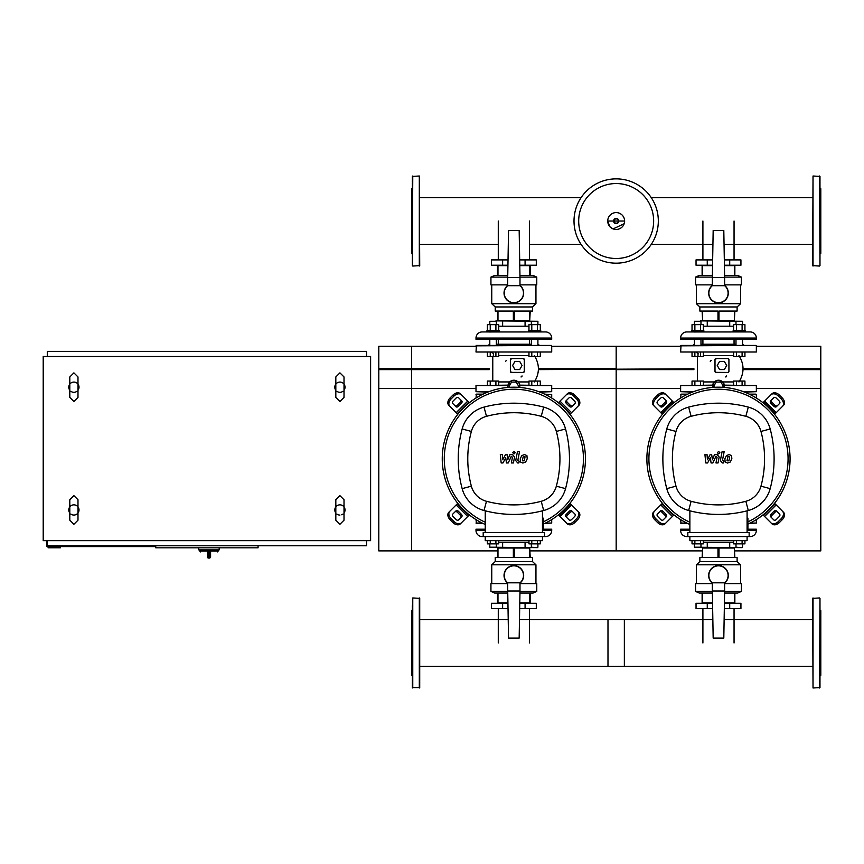 <?xml version="1.0" encoding="UTF-8"?>
<svg xmlns="http://www.w3.org/2000/svg" width="864" height="864" viewBox="0 0 864 864"><rect width="100%" height="100%" fill="white"/><g stroke="black" fill="none" stroke-linecap="round" stroke-linejoin="round"><path stroke-width="1.3" d="M734.054 259.902L734.054 221.022M702.907 259.902L702.907 221.022M529.427 259.902L529.427 221.022M498.28 259.902L498.28 221.022M702.907 608.602L702.907 642.978M734.054 608.602L734.054 642.978M498.28 608.602L498.28 642.978M529.427 608.602L529.427 642.978M207.317 556.826A1.231 1.231 0 0 0 208.537 558.058L208.483 556.826L207.317 556.826L207.317 551.912L208.483 551.092L199.746 551.092L200.567 551.912M210.589 551.912L210.589 556.826L209.423 556.826L209.358 558.058L208.537 558.058L209.358 558.058A1.231 1.231 0 0 0 210.589 556.826L210.589 551.912L209.423 551.092L209.423 556.826L208.483 556.826L208.483 551.092M219.186 547.819L219.186 549.871L198.72 549.871L198.72 547.819M335.826 513.032A5.119 5.119 0 0 1 335.826 506.898A5.119 5.119 0 0 0 334.8 509.965A5.119 5.119 0 0 1 339.919 504.846A5.119 5.119 0 0 1 345.028 509.965A5.119 5.119 0 0 0 344.012 506.898A5.119 5.119 0 0 1 344.012 513.032A5.119 5.119 0 0 0 345.028 509.965M335.826 390.258A5.119 5.119 0 0 1 335.826 384.113A5.119 5.119 0 0 0 334.8 387.191A5.119 5.119 0 0 1 339.919 382.072A5.119 5.119 0 0 1 345.028 387.191A5.119 5.119 0 0 0 344.012 384.113A5.119 5.119 0 0 1 344.012 390.258A5.119 5.119 0 0 0 345.028 387.191M69.8 513.032A5.119 5.119 0 0 1 69.8 506.898A5.119 5.119 0 0 0 68.774 509.965A5.119 5.119 0 0 1 73.894 504.846A5.119 5.119 0 0 1 79.013 509.965A5.119 5.119 0 0 0 77.987 506.898A5.119 5.119 0 0 1 70.826 514.058M69.8 390.258A5.119 5.119 0 0 1 69.8 384.113A5.119 5.119 0 0 0 68.774 387.191A5.119 5.119 0 0 1 73.894 382.072A5.119 5.119 0 0 1 79.013 387.191A5.119 5.119 0 0 0 77.987 384.113A5.119 5.119 0 0 1 77.987 390.258A5.119 5.119 0 0 0 79.013 387.191M76.961 391.284A5.119 5.119 0 0 1 70.826 391.284M77.987 513.032A5.119 5.119 0 0 0 79.013 509.965M342.986 391.284A5.119 5.119 0 0 1 336.852 391.284M342.986 514.058A5.119 5.119 0 0 1 341.69 514.76M339.919 515.084A5.119 5.119 0 0 1 336.852 514.058M60.394 546.599L60.394 547.819L48.114 547.819L48.114 546.599M155.747 546.599L46.883 546.599L46.883 540.659M155.747 545.778L155.747 547.819L258.066 547.819L258.066 545.778M47.293 356.486L47.293 351.378L366.52 351.378L366.52 356.486M366.52 540.659L366.52 545.778L47.293 545.778L47.293 540.659M370.613 356.486L370.613 540.659L43.2 540.659L43.2 356.486L370.613 356.486M658.325 221.022A42.152 42.152 0 0 1 616.172 263.174A42.152 42.152 0 0 1 574.009 221.022A42.152 42.152 0 0 1 616.172 178.87A42.152 42.152 0 0 1 658.325 221.022A42.152 42.152 0 0 0 616.172 178.87A42.152 42.152 0 0 0 574.009 221.022M616.172 183.546A37.476 37.476 0 0 1 653.648 221.022A37.476 37.476 0 0 1 616.172 258.498A37.476 37.476 0 0 1 578.696 221.022A37.476 37.476 0 0 1 616.172 183.546M378.799 368.766L411.534 368.766L411.534 346.259L378.799 346.259L378.799 550.886L497.48 550.886M475.999 346.259L411.534 346.259L411.534 550.886L411.534 388.541L475.999 388.541M378.799 369.63L489.316 369.63M378.799 388.541L411.534 388.541L411.534 368.766L489.294 368.766M756.346 398.012L756.346 394.556L750.125 394.556M680.627 398.012L681.037 394.146L687.69 394.146L681.037 394.146M755.935 394.146L749.282 394.146L756.346 394.556M551.707 398.012L551.707 394.556L545.486 394.556M475.999 398.012L476.41 394.146L483.062 394.146L476.41 394.146M551.707 394.556L544.644 394.146M819.569 266.047L812.614 265.637L813.024 176.008L819.979 176.418L819.979 265.637L819.569 176.008M819.979 254.178L820.8 253.357L820.8 188.698L819.979 187.877M819.979 209.531L819.979 203.245M819.979 190.674L819.979 186.991M819.569 597.953L812.614 598.363L813.024 687.992L819.979 687.582L819.979 598.363L819.569 687.992M819.979 609.822L820.8 610.643L820.8 675.302L819.979 676.123M412.765 266.047L419.72 265.637L419.31 176.008L412.355 176.418L412.355 265.637L412.765 176.008M412.355 254.178L411.534 253.357L411.534 188.698L412.355 187.877M714.452 387.299L713.794 386.165L716.159 382.072L720.878 382.072L723.244 386.165L722.585 387.299M724.324 369.587L719.604 369.587L717.239 365.494L719.604 361.4L724.324 361.4L726.689 365.494L724.324 369.587M742.1 385.139L742.1 381.046L744.93 381.046L744.93 385.139M733.59 385.139L733.59 381.046L742.1 381.046M736.43 385.139L736.43 381.046M700.542 385.139L700.542 381.046L703.372 381.046L703.372 385.139M692.032 385.139L692.032 381.046L700.542 381.046M694.872 385.139L694.872 381.046M700.974 345.438L700.974 339.304L700.974 344.218L735.988 344.218M694.429 339.304L694.429 345.438M703.847 330.707L703.847 331.938L691.567 331.938L691.567 330.707L703.847 330.707M694.429 324.648L694.429 321.289L700.974 321.289L700.974 324.648M700.974 321.289L694.429 321.289M700.542 352.393L700.542 356.486L703.372 356.486L703.372 352.393M692.032 352.393L692.032 356.486L700.542 356.486M694.872 352.393L694.872 356.486M694.872 330.707L694.872 324.648L692.032 324.648L692.032 330.707M703.372 330.707L703.372 324.648L694.872 324.648M700.542 330.707L700.542 324.648M742.532 339.304L742.532 345.438M735.988 339.304L735.988 345.438M745.405 330.707L745.405 331.938L733.126 331.938L733.126 330.707L745.405 330.707M735.988 324.648L735.988 321.289L742.532 321.289L742.532 324.648M742.532 321.289L700.574 320.89M742.1 352.393L742.1 356.486L744.93 356.486L744.93 352.393M733.59 352.393L733.59 356.486L742.1 356.486M736.43 352.393L736.43 356.486M736.43 330.707L736.43 324.648L733.59 324.648L733.59 330.707M744.93 330.707L744.93 324.648L736.43 324.648M742.1 330.707L742.1 324.648M703.372 381.942L714.085 381.942M716.839 380.473L714.344 381.942L712.584 386.165A5.929 5.929 0 0 1 718.524 380.225A5.929 5.929 0 0 1 724.453 386.165L722.693 381.942L718.481 380.225M716.472 358.636L715.003 359.564L715.003 371.434L716.288 372.416M715.619 372.373L727.898 372.449A1.026 1.026 0 0 0 728.924 371.434L728.924 359.564A1.026 1.026 0 0 0 727.898 358.538L716.029 358.538A1.026 1.026 0 0 0 715.003 359.564M733.59 355.601L703.372 355.601M680.627 351.994L756.346 351.994L680.627 351.994L681.037 345.438L755.935 345.438L680.627 345.848M756.346 351.994L756.346 345.848M692.701 345.438L694.429 344.218M744.271 345.438L742.532 344.218M715.003 371.434A1.026 1.026 0 0 0 716.029 372.449M727.963 372.449L728.924 371.434M728.924 359.564L727.931 358.538M724.453 386.165L724.453 387.439M712.584 387.428L712.584 386.165M724.367 385.139L756.346 385.549L724.421 385.549M712.616 385.549L680.627 385.549L712.67 385.139M692.42 392.094L680.627 391.684L693.49 391.684M743.472 391.684L756.346 391.684L744.552 392.094M710.294 361.606A1.026 1.026 0 0 1 711.32 360.58M726.667 375.926A1.026 1.026 0 0 1 725.641 376.952M691.567 331.938L686.761 331.938A6.134 6.134 0 0 0 680.627 338.072L680.627 339.304L756.346 339.304L756.346 338.072A6.134 6.134 0 0 0 750.2 331.938L745.405 331.938M743.04 331.938L693.824 331.97M733.59 326.203L729.713 326.203L729.713 320.89M729.713 326.203L707.26 326.203L707.26 320.89M707.26 326.203L703.372 326.203M729.713 265.226L729.713 259.902L740.934 259.902L740.934 265.226L724.41 265.226M712.562 265.226L696.038 265.226L696.038 259.902L707.26 259.902L707.26 265.226M729.713 259.902L724.313 259.902M712.649 259.902L707.26 259.902M723.805 230.44L713.167 230.44L712.346 277.506L724.626 277.506L723.805 230.44M712.346 277.506L712.346 285.692L724.626 285.692L724.626 277.506M712.346 285.39A9.817 9.817 0 0 0 718.481 302.875A9.817 9.817 0 0 0 724.626 285.39A9.817 9.817 0 0 1 718.481 302.875A9.817 9.817 0 0 1 712.346 285.39M717.984 320.479L717.984 311.062L702.616 311.062L702.616 320.479L734.357 320.479L734.357 311.062L718.988 311.062L718.988 320.479M734.357 320.479L734.854 311.062L737.111 311.062L737.111 306.968L740.588 303.696L740.588 284.872M696.384 284.872L696.384 303.696L699.862 306.968L737.111 306.968M696.384 303.696L740.588 303.696M724.626 284.872L741.398 284.872L741.398 277.096L724.615 277.096M712.357 277.096L695.563 277.096L699.246 275.454L712.379 275.454M734.854 275.454L734.854 265.637L724.421 265.637M712.552 265.637L702.119 265.637L702.119 275.454M734.357 265.637L734.357 275.454M702.616 275.454L702.616 265.637M702.616 320.479L702.119 311.062L699.862 311.062L699.862 306.968M724.583 275.454L737.716 275.454L741.398 277.096M695.563 277.096L695.563 284.872L712.346 284.872M509.814 387.299L509.166 386.165L511.52 382.072L516.251 382.072L518.616 386.165L517.957 387.299M519.696 369.587L514.966 369.587L512.6 365.494L514.966 361.4L519.696 361.4L522.061 365.494L519.696 369.587M537.473 385.139L537.473 381.046L540.302 381.046L540.302 385.139M528.962 385.139L528.962 381.046L537.473 381.046M531.792 385.139L531.792 381.046M495.904 385.139L495.904 381.046L498.744 381.046L498.744 385.139M487.404 385.139L487.404 381.046L495.904 381.046M490.234 385.139L490.234 381.046M496.346 339.304L496.346 345.438M489.802 339.304L489.802 345.438M499.208 330.707L499.208 331.938L486.94 331.938L486.94 330.707L499.208 330.707M489.802 324.648L489.802 321.289L496.346 321.289L496.346 324.648M496.346 321.289L489.802 321.289M495.904 352.393L495.904 356.486L498.744 356.486L498.744 352.393M487.404 352.393L487.404 356.486L495.904 356.486M490.234 352.393L490.234 356.486M490.234 330.707L490.234 324.648L487.404 324.648L487.404 330.707M498.744 330.707L498.744 324.648L490.234 324.648M495.904 330.707L495.904 324.648M537.905 339.304L537.905 345.438M531.36 339.304L531.36 345.438M540.767 330.707L540.767 331.938L528.498 331.938L528.498 330.707L540.767 330.707M531.36 324.648L531.36 321.289L537.905 321.289L537.905 324.648M537.905 321.289L495.936 320.89M537.473 352.393L537.473 356.486L540.302 356.486L540.302 352.393M528.962 352.393L528.962 356.486L537.473 356.486M531.792 352.393L531.792 356.486M531.792 330.707L531.792 324.648L528.962 324.648L528.962 330.707M540.302 330.707L540.302 324.648L531.792 324.648M537.473 330.707L537.473 324.648M498.744 381.942L509.458 381.942M512.212 380.473L509.717 381.942L507.956 386.165A5.929 5.929 0 0 1 513.886 380.225A5.929 5.929 0 0 1 519.826 386.165L519.329 383.789M511.834 358.636L510.376 359.564L510.376 371.434L511.65 372.416M510.991 372.373L523.271 372.449A1.026 1.026 0 0 0 524.286 371.434L524.286 359.564A1.026 1.026 0 0 0 523.271 358.538L511.402 358.538A1.026 1.026 0 0 0 510.376 359.564M528.962 355.601L498.744 355.601M475.999 351.994L551.707 351.994L475.999 351.994L476.41 345.438L551.297 345.438L475.999 345.848M551.707 351.994L551.707 345.848M488.074 345.438L489.802 344.218M539.633 345.438L537.905 344.218M496.346 344.218L531.36 344.218M510.376 371.434A1.026 1.026 0 0 0 511.402 372.449M523.336 372.449L524.286 371.434M524.286 359.564L523.303 358.538M518.962 383.076L518.054 381.942L513.853 380.225M519.826 386.165L519.826 387.439M507.956 387.428L507.956 386.165M519.728 385.139L551.707 385.549L519.793 385.549M507.989 385.549L475.999 385.549L508.043 385.139M487.793 392.094L475.999 391.684L488.862 391.684M538.844 391.684L551.707 391.684L539.914 392.094M505.667 361.606A1.026 1.026 0 0 1 506.693 360.58M522.04 375.926A1.026 1.026 0 0 1 521.014 376.952M486.94 331.938L482.134 331.938A6.134 6.134 0 0 0 475.999 338.072L475.999 339.304L551.707 339.304L551.707 338.072A6.134 6.134 0 0 0 545.573 331.938L540.767 331.938M538.402 331.938L489.186 331.97M528.962 326.203L525.074 326.203L525.074 320.89M525.074 326.203L502.632 326.203L502.632 320.89M502.632 326.203L498.744 326.203M525.074 265.226L525.074 259.902L536.296 259.902L536.296 265.226L519.782 265.226M507.924 265.226L491.4 265.226L491.4 259.902L502.632 259.902L502.632 265.226M525.074 259.902L519.685 259.902M508.021 259.902L502.632 259.902M519.167 230.44L508.54 230.44L507.719 277.506L519.988 277.506L519.167 230.44M507.719 277.506L507.719 285.692L519.988 285.692L519.988 277.506M507.719 285.39A9.817 9.817 0 0 0 513.853 302.875A9.817 9.817 0 0 0 519.988 285.39A9.817 9.817 0 0 1 513.853 302.875A9.817 9.817 0 0 1 507.719 285.39M513.356 320.479L513.356 311.062L497.977 311.062L497.977 320.479L529.729 320.479L529.729 311.062L514.35 311.062L514.35 320.479M529.729 320.479L530.226 311.062L532.472 311.062L532.472 306.968L535.95 303.696L535.95 284.872M491.756 284.872L491.756 303.696L495.234 306.968L532.472 306.968M491.756 303.696L535.95 303.696M519.988 284.872L536.771 284.872L536.771 277.096L519.988 277.096M507.719 277.096L490.936 277.096L494.618 275.454L507.751 275.454M530.226 275.454L530.226 265.637L519.782 265.637M507.924 265.637L497.48 265.637L497.48 275.454M529.729 265.637L529.729 275.454M497.977 275.454L497.977 265.637M497.977 320.479L497.48 311.062L495.234 311.062L495.234 306.968M519.955 275.454L533.088 275.454L536.771 277.096M490.936 277.096L490.936 284.872L507.719 284.872M700.974 543.856L700.974 547.204L694.429 547.204L694.429 543.856M694.429 547.204L742.133 547.614L735.988 547.204L735.988 543.856M700.542 540.659L700.542 543.856L703.372 543.856L703.372 540.659M692.032 540.659L692.032 543.856L700.542 543.856M694.872 540.659L694.872 543.856M742.532 547.204L742.532 543.856M742.1 540.659L742.1 543.856L744.93 543.856L744.93 540.659M733.59 540.659L733.59 543.856L742.1 543.856M736.43 540.659L736.43 543.856M749.142 536.566L686.761 536.566L687.83 536.566L687.83 532.472L749.142 532.472L749.142 536.566L750.2 536.566A6.134 6.134 0 0 0 756.346 530.431L756.346 529.2L747.09 529.2M686.761 536.566A6.134 6.134 0 0 1 680.627 530.431L689.872 530.431M689.872 529.2L680.627 529.2L680.627 530.431M703.372 542.3L707.26 542.3L707.26 547.614M707.26 542.3L729.713 542.3L729.713 547.614M729.713 542.3L733.59 542.3M707.26 603.277L707.26 608.602L696.038 608.602L696.038 603.277L712.562 603.277M724.41 603.277L740.934 603.277L740.934 608.602L729.713 608.602L729.713 603.277M707.26 608.602L712.649 608.602M724.313 608.602L729.713 608.602M713.167 638.064L723.805 638.064L724.626 590.998L712.346 590.998L713.167 638.064M724.626 590.998L724.626 582.811L712.346 582.811L712.346 590.998M724.626 583.114A9.817 9.817 0 0 0 718.481 565.628A9.817 9.817 0 0 0 712.346 583.114A9.817 9.817 0 0 1 718.481 565.628A9.817 9.817 0 0 1 724.626 583.114M718.988 548.024L718.988 557.442L734.357 557.442L734.357 548.024L702.616 548.024L702.616 557.442L717.984 557.442L717.984 548.024M702.616 548.024L702.119 557.442L699.862 557.442L699.862 561.535L696.384 564.808L696.384 583.632M740.588 583.632L740.588 564.808L737.111 561.535L699.862 561.535M740.588 564.808L696.384 564.808M712.346 583.632L695.563 583.632L695.563 591.408L712.357 591.408M724.615 591.408L741.398 591.408L737.716 593.05L724.583 593.05M702.119 593.05L702.119 602.867L712.552 602.867M724.421 602.867L734.854 602.867L734.854 593.05M702.616 602.867L702.616 593.05M734.357 593.05L734.357 602.867M734.357 548.024L734.854 557.442L737.111 557.442L737.111 561.535M712.379 593.05L699.246 593.05L695.563 591.408M741.398 591.408L741.398 583.632L724.626 583.632M496.346 543.856L496.346 547.204L489.802 547.204L489.802 543.856M489.802 547.204L537.494 547.614L531.36 547.204L531.36 543.856M495.904 540.659L495.904 543.856L498.744 543.856L498.744 540.659M487.404 540.659L487.404 543.856L495.904 543.856M490.234 540.659L490.234 543.856M537.905 547.204L537.905 543.856M537.473 540.659L537.473 543.856L540.302 543.856L540.302 540.659M528.962 540.659L528.962 543.856L537.473 543.856M531.792 540.659L531.792 543.856M544.504 536.566L482.134 536.566L483.203 536.566L483.203 532.472L544.504 532.472L544.504 536.566L545.573 536.566A6.134 6.134 0 0 0 551.707 530.431L551.707 529.2L542.462 529.2M482.134 536.566A6.134 6.134 0 0 1 475.999 530.431L485.244 530.431M485.244 529.2L475.999 529.2L475.999 530.431M498.744 542.3L502.632 542.3L502.632 547.614M502.632 542.3L525.074 542.3L525.074 547.614M525.074 542.3L528.962 542.3M502.632 603.277L502.632 608.602L491.4 608.602L491.4 603.277L507.924 603.277M519.782 603.277L536.296 603.277L536.296 608.602L525.074 608.602L525.074 603.277M502.632 608.602L508.021 608.602M519.685 608.602L525.074 608.602M508.54 638.064L519.167 638.064L519.988 590.998L507.719 590.998L508.54 638.064M519.988 590.998L519.988 582.811L507.719 582.811L507.719 590.998M519.988 583.114A9.817 9.817 0 0 0 513.853 565.628A9.817 9.817 0 0 0 507.719 583.114A9.817 9.817 0 0 1 513.853 565.628A9.817 9.817 0 0 1 519.988 583.114M514.35 548.024L514.35 557.442L529.729 557.442L529.729 548.024L497.977 548.024L497.977 557.442L513.356 557.442L513.356 548.024M497.977 548.024L497.48 557.442L495.234 557.442L495.234 561.535L491.756 564.808L491.756 583.632M535.95 583.632L535.95 564.808L532.472 561.535L495.234 561.535M535.95 564.808L491.756 564.808M507.719 583.632L490.936 583.632L490.936 591.408L507.719 591.408M519.988 591.408L536.771 591.408L533.088 593.05L519.955 593.05M497.48 593.05L497.48 602.867L507.924 602.867M519.782 602.867L530.226 602.867L530.226 593.05M497.977 602.867L497.977 593.05M529.729 593.05L529.729 602.867M529.729 548.024L530.226 557.442L532.472 557.442L532.472 561.535M507.751 593.05L494.618 593.05L490.936 591.408M536.771 591.408L536.771 583.632L519.988 583.632M756.346 519.61L756.346 523.066L750.125 523.066M680.627 519.61L681.037 523.465L687.69 523.465M756.346 523.066L749.282 523.465M551.707 519.61L551.707 523.066L545.486 523.066M475.999 519.61L476.41 523.465L483.062 523.465M551.707 523.066L544.644 523.465M412.765 687.992L412.765 597.953L419.72 598.363L419.72 687.582L412.355 687.582L412.355 653.389M412.355 609.822L411.534 610.643L411.534 675.302L412.355 676.123M419.72 611.55L419.72 605.264M412.355 625.201L412.355 632.567M412.355 654.469L412.355 677.009M419.72 680.692L419.72 673.326M412.355 605.264L412.355 642.978M812.614 666.36L607.986 666.36L607.986 619.585L712.843 619.585M519.491 619.585L624.359 619.585L624.359 666.36L419.72 666.36M729.702 456.797L727.78 456.797L726.991 460.814L728.914 460.814L729.702 456.797M726.408 455.587L724.842 458.795L725.155 462.024L727.52 463.05L730.285 462.024L731.851 458.795L731.538 455.587L729.162 454.572L726.408 455.587M722.099 451.624L720.36 460.577L722.315 462.953L723.492 462.953L723.827 461.203L722.444 460.458L724.162 451.624L722.099 451.624M718.621 453.956L719.874 452.704L718.621 451.451L717.368 452.704L718.621 453.956M707.605 462.953L710.348 457.747L711.072 462.953L712.876 462.953L715.856 456.408L717.088 457.153L715.975 462.953L718.038 462.953L719.183 457.024L717.217 454.658L714.474 454.658L712.4 459.788L711.698 454.658L710.078 454.658L707.4 459.788L707.065 454.658L704.927 454.658L705.802 462.953L707.605 462.953M525.064 456.797L523.141 456.797L522.364 460.814L524.286 460.814L525.064 456.797M521.77 455.587L520.214 458.795L520.517 462.024L522.882 463.05L525.658 462.024L527.224 458.795L526.91 455.587L524.534 454.572L521.77 455.587M517.46 451.624L515.722 460.577L517.676 462.953L518.854 462.953L519.199 461.203L517.817 460.458L519.534 451.624L517.46 451.624M513.994 453.956L515.246 452.704L513.994 451.451L512.741 452.704L513.994 453.956M502.978 462.953L505.721 457.747L506.444 462.953L508.248 462.953L511.229 456.408L512.46 457.153L511.348 462.953L513.41 462.953L514.544 457.024L512.579 454.658L509.846 454.658L507.773 459.788L507.071 454.658L505.451 454.658L502.772 459.788L502.427 454.658L500.299 454.658L501.174 462.953L502.978 462.953M718.481 387.191A71.626 71.626 0 0 1 747.911 524.102A71.626 71.626 0 0 0 718.481 387.191A71.626 71.626 0 0 0 689.872 524.47A71.626 71.626 0 0 1 718.481 387.191M777.384 511.92A2.041 1.447 -45 0 0 774.911 512.341L772.027 515.236A2.041 1.447 -45 0 0 771.595 517.709M771.001 514.22L773.896 511.326A2.041 1.447 135 0 1 776.358 510.894L779.609 514.145A2.041 1.447 135 0 1 779.188 516.607L776.293 519.502A2.041 1.447 135 0 1 773.82 519.934L770.58 516.683A2.041 1.447 135 0 1 771.001 514.22L772.027 515.236M771.595 399.902A2.041 1.447 -135 0 0 772.027 402.376L774.911 405.27A2.041 1.447 -135 0 0 777.384 405.691M773.896 406.296L771.001 403.402A2.041 1.447 45 0 1 770.58 400.928L773.82 397.688A2.041 1.447 45 0 1 776.293 398.11L779.188 401.004A2.041 1.447 45 0 1 779.609 403.466L776.358 406.717A2.041 1.447 45 0 1 773.896 406.296L774.911 405.27M659.578 405.691A2.041 1.447 135 0 0 662.051 405.27L664.945 402.376A2.041 1.447 135 0 0 665.366 399.902M665.971 403.402L663.077 406.296A2.041 1.447 -45 0 1 660.604 406.717L657.364 403.466A2.041 1.447 -45 0 1 657.785 401.004L660.679 398.11A2.041 1.447 -45 0 1 663.152 397.688L666.392 400.928A2.041 1.447 -45 0 1 665.971 403.402L664.945 402.376M782.503 511.25A6.134 4.342 135 0 1 781.229 518.659L782.255 519.685A6.134 4.342 -45 0 0 783.529 512.276L774.587 503.334M763.009 514.912L771.952 523.843A6.134 4.342 -45 0 0 779.36 522.58L778.334 521.554A6.134 4.342 135 0 1 770.926 522.828M782.255 519.685L779.36 522.58M781.229 518.659L778.334 521.554M770.926 394.794A6.134 4.342 45 0 1 778.334 396.058L779.36 395.042A6.134 4.342 -135 0 0 771.952 393.768L763.009 402.71M774.587 414.288L783.529 405.346A6.134 4.342 -135 0 0 782.255 397.937L781.229 398.952A6.134 4.342 45 0 1 782.503 406.361M779.36 395.042L782.255 397.937M778.334 396.058L781.229 398.952M654.469 406.361A6.134 4.342 -45 0 1 655.733 398.952L654.718 397.937A6.134 4.342 135 0 0 653.443 405.346L662.386 414.288M673.963 402.71L665.021 393.768A6.134 4.342 135 0 0 657.612 395.042L658.627 396.058A6.134 4.342 -45 0 1 666.047 394.794M654.718 397.937L657.612 395.042M655.733 398.952L658.627 396.058M665.366 517.709A2.041 1.447 45 0 0 664.945 515.236L662.051 512.341A2.041 1.447 45 0 0 659.578 511.92M663.077 511.326L665.971 514.22A2.041 1.447 -135 0 1 666.392 516.683L663.152 519.934A2.041 1.447 -135 0 1 660.679 519.502L657.785 516.607A2.041 1.447 -135 0 1 657.364 514.145L660.604 510.894A2.041 1.447 -135 0 1 663.077 511.326L662.051 512.341M662.386 503.334L653.443 512.276A6.134 4.342 45 0 0 654.718 519.685L655.733 518.659A6.134 4.342 -135 0 1 654.469 511.25M666.047 522.828A6.134 4.342 -135 0 1 658.627 521.554L657.612 522.58A6.134 4.342 45 0 0 665.021 523.843L673.963 514.912M657.612 522.58L654.718 519.685M658.627 521.554L655.733 518.659M689.872 522.223A69.574 69.574 0 0 1 718.481 389.232A69.574 69.574 0 0 1 747.911 521.856M747.09 518.152L747.911 518.152L747.911 528.379L747.09 528.379M747.09 532.472L747.09 510.829M689.872 536.566L689.872 540.659L747.09 540.659L747.09 536.566M689.872 510.829L689.872 532.472M748.31 510.505A30.899 30.899 0 0 0 770.18 488.635A115.495 115.495 0 0 0 770.18 428.976A30.899 30.899 0 0 0 748.31 407.106A115.495 115.495 0 0 0 688.651 407.106A30.899 30.899 0 0 0 666.781 428.976A115.495 115.495 0 0 0 666.781 488.635A30.899 30.899 0 0 0 688.651 510.505A115.495 115.495 0 0 0 748.31 510.505L745.848 501.293A105.959 105.959 0 0 1 691.114 501.293A21.362 21.362 0 0 1 675.994 486.173A105.959 105.959 0 0 1 675.994 431.438A21.362 21.362 0 0 1 691.114 416.318A105.959 105.959 0 0 1 745.848 416.318A21.362 21.362 0 0 1 760.968 431.438A105.959 105.959 0 0 1 760.968 486.173A21.362 21.362 0 0 1 745.848 501.293M513.853 387.191A71.626 71.626 0 0 1 543.283 524.102A71.626 71.626 0 0 0 513.853 387.191A71.626 71.626 0 0 0 485.244 524.47A71.626 71.626 0 0 1 513.853 387.191M572.756 511.92A2.041 1.447 -45 0 0 570.283 512.341L567.389 515.236A2.041 1.447 -45 0 0 566.968 517.709M566.363 514.22L569.257 511.326A2.041 1.447 135 0 1 571.73 510.894L574.981 514.145A2.041 1.447 135 0 1 574.549 516.607L571.655 519.502A2.041 1.447 135 0 1 569.192 519.934L565.942 516.683A2.041 1.447 135 0 1 566.363 514.22L567.389 515.236M566.968 399.902A2.041 1.447 -135 0 0 567.389 402.376L570.283 405.27A2.041 1.447 -135 0 0 572.756 405.691M569.257 406.296L566.363 403.402A2.041 1.447 45 0 1 565.942 400.928L569.192 397.688A2.041 1.447 45 0 1 571.655 398.11L574.549 401.004A2.041 1.447 45 0 1 574.981 403.466L571.73 406.717A2.041 1.447 45 0 1 569.257 406.296L570.283 405.27M454.95 405.691A2.041 1.447 135 0 0 457.423 405.27L460.318 402.376A2.041 1.447 135 0 0 460.739 399.902M461.333 403.402L458.449 406.296A2.041 1.447 -45 0 1 455.976 406.717L452.725 403.466A2.041 1.447 -45 0 1 453.157 401.004L456.052 398.11A2.041 1.447 -45 0 1 458.514 397.688L461.765 400.928A2.041 1.447 -45 0 1 461.333 403.402L460.318 402.376M577.865 511.25A6.134 4.342 135 0 1 576.601 518.659L577.627 519.685A6.134 4.342 -45 0 0 578.891 512.276L569.948 503.334M558.382 514.912L567.313 523.843A6.134 4.342 -45 0 0 574.733 522.58L573.707 521.554A6.134 4.342 135 0 1 566.298 522.828M577.627 519.685L574.733 522.58M576.601 518.659L573.707 521.554M566.298 394.794A6.134 4.342 45 0 1 573.707 396.058L574.733 395.042A6.134 4.342 -135 0 0 567.313 393.768L558.382 402.71M569.948 414.288L578.891 405.346A6.134 4.342 -135 0 0 577.627 397.937L576.601 398.952A6.134 4.342 45 0 1 577.865 406.361M574.733 395.042L577.627 397.937M573.707 396.058L576.601 398.952M449.831 406.361A6.134 4.342 -45 0 1 451.105 398.952L450.079 397.937A6.134 4.342 135 0 0 448.816 405.346L457.758 414.288M469.325 402.71L460.382 393.768A6.134 4.342 135 0 0 452.974 395.042L454 396.058A6.134 4.342 -45 0 1 461.408 394.794M450.079 397.937L452.974 395.042M451.105 398.952L454 396.058M460.739 517.709A2.041 1.447 45 0 0 460.318 515.236L457.423 512.341A2.041 1.447 45 0 0 454.95 511.92M458.449 511.326L461.333 514.22A2.041 1.447 -135 0 1 461.765 516.683L458.514 519.934A2.041 1.447 -135 0 1 456.052 519.502L453.157 516.607A2.041 1.447 -135 0 1 452.725 514.145L455.976 510.894A2.041 1.447 -135 0 1 458.449 511.326L457.423 512.341M457.758 503.334L448.816 512.276A6.134 4.342 45 0 0 450.079 519.685L451.105 518.659A6.134 4.342 -135 0 1 449.831 511.25M461.408 522.828A6.134 4.342 -135 0 1 454 521.554L452.974 522.58A6.134 4.342 45 0 0 460.382 523.843L469.325 514.912M452.974 522.58L450.079 519.685M454 521.554L451.105 518.659M485.244 522.223A69.574 69.574 0 0 1 513.853 389.232A69.574 69.574 0 0 1 543.283 521.856M542.462 518.152L543.283 518.152L543.283 528.379L542.462 528.379M542.462 532.472L542.462 510.829M485.244 536.566L485.244 540.659L542.462 540.659L542.462 536.566M485.244 510.829L485.244 532.472M543.683 510.505A30.899 30.899 0 0 0 565.553 488.635A115.495 115.495 0 0 0 565.553 428.976A30.899 30.899 0 0 0 543.683 407.106A115.495 115.495 0 0 0 484.024 407.106A30.899 30.899 0 0 0 462.154 428.976A115.495 115.495 0 0 0 462.154 488.635A30.899 30.899 0 0 0 484.024 510.505A115.495 115.495 0 0 0 543.683 510.505L541.22 501.293A105.959 105.959 0 0 1 486.486 501.293A21.362 21.362 0 0 1 471.366 486.173A105.959 105.959 0 0 1 471.366 431.438A21.362 21.362 0 0 1 486.486 416.318A105.959 105.959 0 0 1 541.22 416.318A21.362 21.362 0 0 1 556.34 431.438A105.959 105.959 0 0 1 556.34 486.173A21.362 21.362 0 0 1 541.22 501.293M551.707 346.259L616.172 346.259L616.172 550.886L702.119 550.886M734.854 550.886L820.8 550.886L820.8 346.259L756.346 346.259M538.412 368.766L616.172 368.766L616.172 346.259L680.627 346.259M538.391 369.63L693.932 368.766M743.04 368.766L820.8 368.766M551.707 388.541L616.172 388.541L616.172 369.63L693.943 369.63M743.029 369.63L820.8 369.63M530.226 550.886L616.172 550.886L616.172 388.541L680.627 388.541M756.346 388.541L820.8 388.541M218.16 549.871L218.16 551.092L209.423 551.092M624.607 221.022A8.435 8.435 0 0 1 616.172 229.457A8.435 8.435 0 0 1 607.727 221.022A8.435 8.435 0 0 1 616.172 212.587A8.435 8.435 0 0 1 624.607 221.022M618.775 221.022A2.603 2.603 0 0 1 616.172 223.625A2.603 2.603 0 0 1 613.559 221.022A2.603 2.603 0 0 1 616.172 218.419A2.603 2.603 0 0 1 618.775 221.022M618.332 221.022A2.171 2.171 0 0 1 616.172 223.193A2.171 2.171 0 0 1 614.002 221.022A2.171 2.171 0 0 1 616.172 218.862A2.171 2.171 0 0 1 618.332 221.022M686.848 394.556L680.627 394.556M482.22 394.556L475.999 394.556M813.024 266.047L813.024 176.008M813.024 597.953L813.024 687.992M419.31 266.047L419.31 176.008M722.693 381.942L733.59 381.942M680.627 338.072L756.346 338.072M712.346 285.649A9.623 9.623 0 0 0 711.472 299.646A9.623 9.623 0 0 0 725.49 299.646A9.623 9.623 0 0 0 724.626 285.649M518.054 381.942L528.962 381.942M475.999 338.072L551.707 338.072M507.719 285.649A9.623 9.623 0 0 0 506.844 299.646A9.623 9.623 0 0 0 520.862 299.646A9.623 9.623 0 0 0 519.988 285.649M756.346 530.431L747.09 530.431M724.626 582.854A9.623 9.623 0 0 0 725.49 568.858A9.623 9.623 0 0 0 711.472 568.858A9.623 9.623 0 0 0 712.346 582.854M551.707 530.431L542.462 530.431M519.988 582.854A9.623 9.623 0 0 0 520.862 568.858A9.623 9.623 0 0 0 506.844 568.858A9.623 9.623 0 0 0 507.719 582.854M686.848 523.066L680.627 523.066M482.22 523.066L475.999 523.066M419.31 597.953L419.31 687.992M773.896 511.326L774.911 512.341M771.001 403.402L772.027 402.376M663.077 406.296L662.051 405.27M775.159 503.906L763.592 515.484M764.608 516.51L776.185 504.932M763.592 402.127L775.159 413.705M776.185 412.679L764.608 401.101M661.802 413.705L673.38 402.127M672.354 401.101L660.776 412.679M665.971 514.22L664.945 515.236M660.776 504.932L672.354 516.51M673.38 515.484L661.802 503.906M770.18 488.635L760.968 486.173M691.114 501.293L688.651 510.505M770.18 428.976L760.968 431.438M675.994 486.173L666.781 488.635M748.31 407.106L745.848 416.318M675.994 431.438L666.781 428.976M688.651 407.106L691.114 416.318M569.257 511.326L570.283 512.341M566.363 403.402L567.389 402.376M458.449 406.296L457.423 405.27M570.532 503.906L558.954 515.484M559.98 516.51L571.558 504.932M558.954 402.127L570.532 413.705M571.558 412.679L559.98 401.101M457.175 413.705L468.752 402.127M467.726 401.101L456.149 412.679M461.333 514.22L460.318 515.236M456.149 504.932L467.726 516.51M468.752 515.484L457.175 503.906M565.553 488.635L556.34 486.173M486.486 501.293L484.024 510.505M565.553 428.976L556.34 431.438M471.366 486.173L462.154 488.635M543.683 407.106L541.22 416.318M471.366 431.438L462.154 428.976M484.024 407.106L486.486 416.318M218.16 551.092L217.339 551.912M199.746 549.871L199.746 551.092M344.012 520.193L344.012 509.965L344.012 520.193L339.919 524.286L335.826 520.193L335.826 499.738L339.919 495.644L344.012 499.738L344.012 509.965L344.012 499.738M344.012 397.418L344.012 387.191L344.012 397.418L339.919 401.512L335.826 397.418L335.826 376.952L339.919 372.859L344.012 376.952L344.012 387.191L344.012 376.952M77.987 520.193L77.987 509.965L77.987 520.193L73.894 524.286L69.8 520.193L69.8 499.738L73.894 495.644L77.987 499.738L77.987 509.965L77.987 499.738M77.987 397.418L77.987 387.191L77.987 397.418L73.894 401.512L69.8 397.418L69.8 376.952L73.894 372.859L77.987 376.952L77.987 387.191L77.987 376.952M607.662 221.022L609.962 226.854L613.04 228.938L624.262 223.657L624.683 221.022L607.662 221.022M812.614 244.415L724.043 244.415M712.919 244.415L651.24 244.415M651.24 197.64L812.614 197.64M581.094 244.415L529.427 244.415M498.28 244.415L419.72 244.415M419.72 197.64L581.094 197.64M697.399 381.046L697.399 356.486M680.627 385.549L680.627 391.684M756.346 385.549L756.346 391.684M697.982 355.59L698.101 353.484L696.287 352.393M738.979 355.601C744.368 364.381 744.368 373.162 738.979 381.942M702.907 344.218L702.907 339.304M734.054 344.218L734.054 339.304M492.772 381.046L492.772 356.486M475.999 385.549L475.999 391.684M551.707 385.549L551.707 391.684M493.355 355.59L493.463 353.484L491.659 352.393M534.352 355.601C539.741 364.381 539.741 373.162 534.352 381.942M498.28 344.218L498.28 339.304M529.427 344.218L529.427 339.304M724.129 619.585L812.614 619.585M419.72 619.585L508.216 619.585"/></g></svg>
